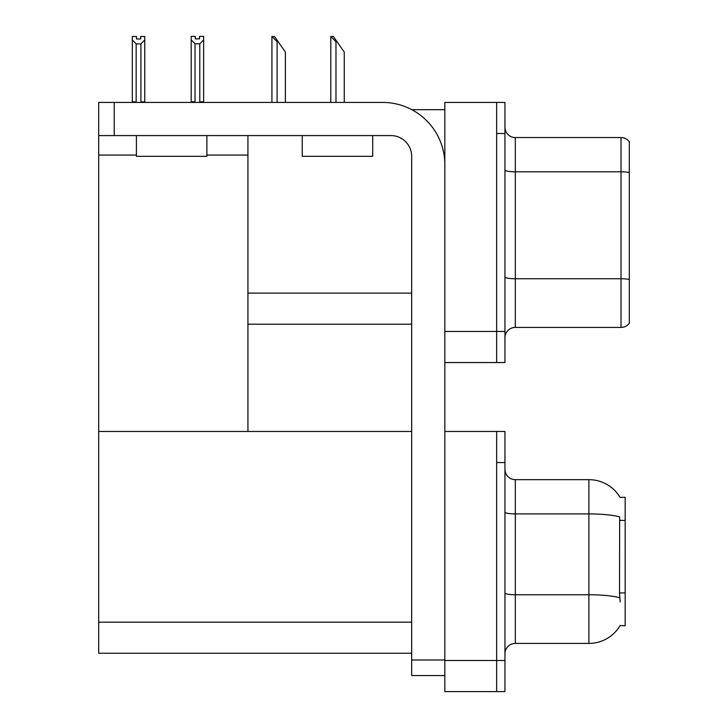 <?xml version="1.0" encoding="UTF-8"?>
<svg xmlns="http://www.w3.org/2000/svg" width="728" height="728" viewBox="0 0 728 728"><rect width="100%" height="100%" fill="white"/><g stroke="black" fill="none" stroke-linecap="round" stroke-linejoin="round"><path stroke-width="1.09" d="M411.802 109.673L444.835 109.673M496.66 431.467L496.66 691.6L504.95 691.6L504.95 431.467L444.835 431.467L444.835 102.421L496.66 102.421L496.66 362.553L444.835 362.553L444.835 331.458L496.66 331.458L496.66 362.553L504.95 362.553L504.95 331.458L496.66 331.458L496.66 133.506L504.95 133.506L504.95 331.458M247.929 324.206L411.675 324.206M206.888 155.064L247.929 155.064L247.929 135.581M247.929 155.064L247.929 431.467L98.69 431.467L98.69 102.421L114.232 102.421L114.232 135.581L390.945 135.581A20.73 20.73 0 0 1 411.675 156.311L411.675 659.987L444.835 659.987M98.69 155.064L136.409 155.064M444.835 362.553L444.835 691.6L496.66 691.6L496.66 462.562L504.95 462.562M247.929 431.467L411.675 431.467M98.69 431.467L98.69 653.253L411.675 653.253M620.083 497.406A36.273 36.273 0 0 0 588.897 479.661A36.273 36.273 0 0 1 620.083 497.406L625.17 497.279L625.17 625.789L620.183 625.479A36.273 36.273 0 0 1 588.897 643.406A36.273 36.273 0 0 0 620.001 625.789M504.95 337.783A10.365 10.365 0 0 1 515.315 327.418L621.02 327.418L621.02 137.547L515.315 137.547A10.365 10.365 0 0 1 504.95 127.191A10.365 10.365 0 0 0 515.315 137.547L515.315 327.418M629.31 141.696A10.365 10.365 0 0 0 621.02 137.547A10.365 10.365 0 0 1 629.31 141.696L629.31 323.268A10.365 10.365 0 0 1 621.02 327.418M496.66 102.421L504.95 102.421L504.95 133.506M629.31 173.246L629.31 172.527A10.365 1.802 180 0 0 621.02 171.808L515.315 171.808A10.365 1.802 -0 0 1 504.95 170.006M504.95 653.771A10.365 10.365 0 0 1 515.315 643.406L588.897 643.406L588.897 479.661A36.273 36.273 0 0 1 620.001 497.279A36.273 36.273 0 0 0 588.897 479.661L515.315 479.661A10.365 10.365 0 0 1 504.95 469.296A10.365 10.365 0 0 0 515.315 479.661L515.315 643.406M620.183 601.956L619.519 592.947L619.665 516.88A36.273 6.297 180 0 0 588.897 513.913L515.315 513.913A10.365 1.802 -0 0 1 504.95 512.121M331.276 36.5L333.379 36.5L337.009 41.687L335.972 41.687L330.794 36.5L330.794 102.421M344.262 102.421L344.262 52.052L337.009 41.687M272.409 36.5L274.511 36.5L278.142 41.687L277.104 41.687L271.926 36.5L271.926 102.421M285.394 102.421L285.394 52.052L278.142 41.687M199.791 43.798L195.022 43.798L191.191 39.849L191.191 36.4L195.332 36.4L195.332 38.857L199.481 38.857L199.481 36.4L203.631 36.4L203.631 39.849L199.791 43.798L199.791 101.793L203.631 101.793L203.631 102.421M203.631 101.793L203.631 39.849M195.022 43.798L195.022 101.793L191.191 101.793L191.191 102.421M195.022 101.793L194.422 102.421M191.191 39.849L191.191 101.793M199.481 38.857L195.332 38.857M140.613 38.966L136.473 38.966L140.613 38.966L140.613 36.5L144.763 36.5L144.763 101.902L140.923 101.902L140.923 43.907L136.163 43.907L136.163 101.902L135.654 102.421M136.163 101.902L132.323 101.902L132.323 102.421L132.323 36.5L136.473 36.5L136.473 38.966M144.763 39.949L140.923 43.907M136.163 43.907L132.323 39.949M144.763 101.902L144.763 102.421M444.835 675.538L411.675 675.538L411.675 659.987M444.835 164.601A62.18 62.18 0 0 0 382.655 102.421L114.232 102.421M114.232 135.581L98.69 135.581M136.409 135.581L136.409 156.311L206.888 156.311L206.888 135.581M158.759 156.311L174.875 156.311M302.229 135.581L302.229 156.311L372.709 156.311L372.709 135.581M324.579 156.311L340.695 156.311M247.929 293.111L411.675 293.111M444.835 660.505L504.95 660.505M98.69 622.167L411.675 622.167M625.17 520.402L619.519 520.402M625.17 592.947L619.519 592.947M629.31 279.479A10.365 1.802 180 0 0 621.02 278.76L515.315 278.76A10.365 1.802 0 0 1 504.95 276.959M619.783 597.752A36.273 6.297 180 0 0 588.897 594.758L515.315 594.758A10.365 1.802 0 0 1 504.95 592.956M335.972 102.421L335.972 41.687M277.104 102.421L277.104 41.687"/></g></svg>
